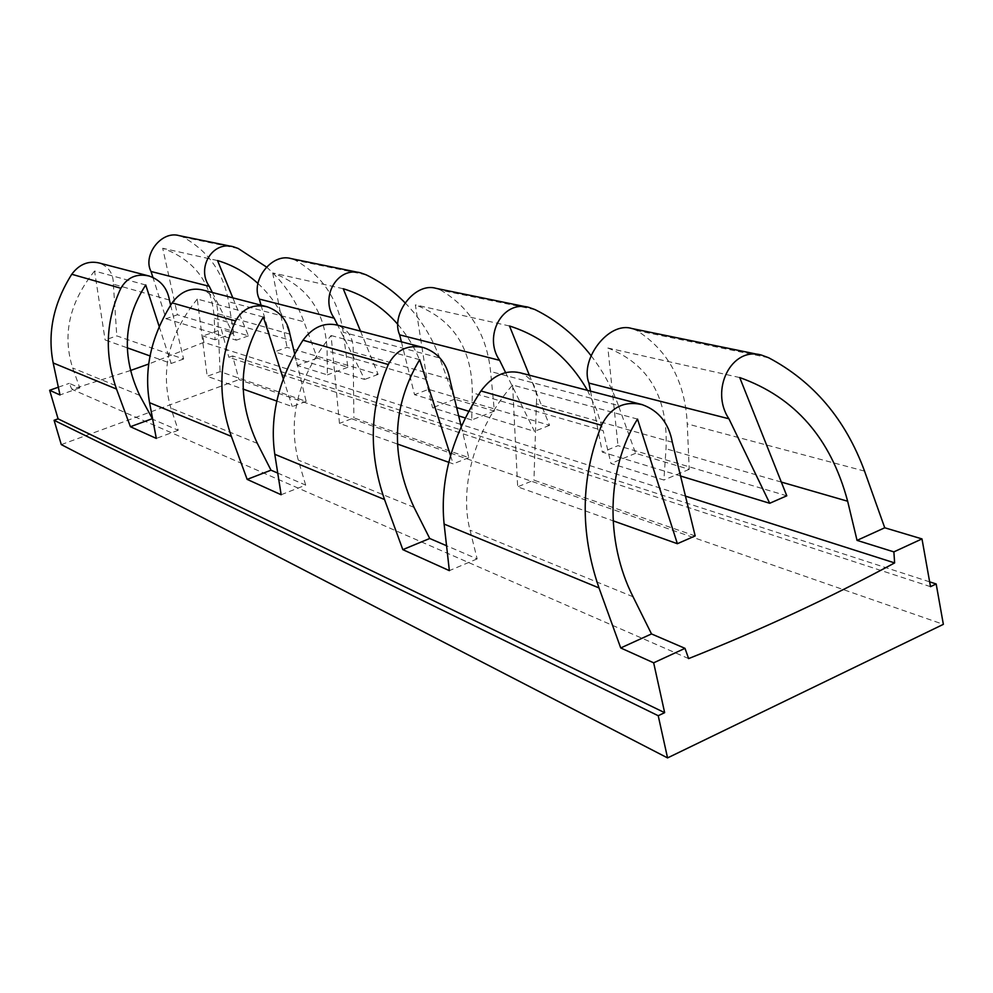 <?xml version="1.0" encoding="UTF-8"?>
<svg xmlns="http://www.w3.org/2000/svg" width="993" height="993" viewBox="0 0 993 993"><rect width="100%" height="100%" fill="white"/><g stroke="black" fill="none" stroke-linecap="round" stroke-linejoin="round"><path stroke-width="0.74" stroke-dasharray="4.96 3.72" d="M930.503 586.664L228.862 357.306L232.61 355.953L238.99 379.624L943.35 624.349M238.221 248.486L183.208 237.153C208.381 251.155 223.499 272.678 228.551 301.735L233.678 333.139L221.365 329.465L228.862 357.306M366.132 274.825L295.442 260.265C322.601 275.831 338.514 299.824 343.168 332.258L347.86 367.286L317.251 358.125L303.995 321.819L228.551 301.735M535.09 309.63L440.904 290.229C470.198 307.731 486.769 334.815 490.592 371.519L494.377 411.077L454.645 399.198L439.676 357.952L343.168 332.258M768.607 357.728L636.935 330.607C668.339 350.554 685.12 381.66 687.255 423.887L689.229 469.329L635.607 453.304L618.416 405.554L490.592 371.519M343.23 288.727L272.69 272.926C307.445 285.798 325.592 311.777 327.107 350.864L327.392 374.882L297.267 365.461L291.371 340.537L214.24 318.256C211.919 283.266 194.74 259.943 162.703 248.275L177.449 314.756L166.067 318.728L152.934 277.444M397.87 324.438C411.524 340.413 420.833 358.734 425.823 379.376L327.107 350.864M217.554 260.563L162.703 248.275M257.944 283.439C274.763 299.092 285.897 318.12 291.371 340.537M261.06 305.211L274.515 351.882L364.654 379.438L337.67 325.195M212.341 292.501L236.284 340.189L166.067 318.728M929.647 581.848L232.61 355.953M289.894 334.12L217.641 313.689C217.914 301.723 212.85 293.804 202.448 289.944M169.418 300.047L113.376 284.209C113.376 273.559 108.622 266.484 99.089 262.971M294.673 353.868L306.154 401.383L220.086 371.618L207.189 376.297L243.136 389.095M217.641 313.689L220.086 371.618M170.635 305.099L183.631 359.007L116.777 335.882L105.109 339.954L127.278 347.835M113.376 284.209L116.777 335.882M306.154 401.383L292.277 406.584L276.786 401.073M183.631 359.007L171.168 363.463L150.03 355.941M263.356 317.065L197.272 299.042L207.189 376.297M283.29 378.792L292.277 406.584M159.203 326.56L171.168 363.463M145.735 284.991L94.558 271.039L105.109 339.954M197.272 299.042C168.847 334.467 160.047 370.823 170.883 408.098L178.243 430.267L152.686 419.269M94.558 271.039C69.411 302.306 62.125 334.641 72.675 368.006L79.8 387.903L69.225 383.348L71.844 389.281L130.418 370.538M281.143 494.737L305.683 485.105L277.742 473.078M61.281 444.603L238.99 379.624M636.935 330.607L631.771 328.497M440.904 290.229L436.15 288.367M590.487 391.13L602.304 452.1L680.565 476.019M505.611 372.586L534.482 431.359L468.671 411.239M401.395 341.815L414.54 394.693L456.656 407.564M786.791 495.805L617.994 445.658L602.304 452.1M529.343 375.18L549.563 425.327L428.504 389.355L414.54 394.693M549.563 425.327L534.482 431.359M739.711 377.551L607.89 348.022L617.994 445.658M509.483 325.977L415.372 304.888L428.504 389.355M607.89 348.022C648.95 364.195 668.326 397.771 666.018 448.762L663.895 480.029L610.98 463.495L603.136 430.602L472.308 392.806C472.159 348.555 453.18 319.249 415.372 304.888M587.422 390.336L596.656 409.873L603.136 430.602M460.74 424.371L203.826 342.349L148.702 364.021M685.468 496.128L461.956 424.768M688.621 658.595L71.844 389.281M305.683 485.105L298.248 460.094C287.436 417.892 298.372 376.372 331.079 335.522L339.469 423.39L397.448 444.032M637.518 419.096L512.587 385.023C475.163 427.66 458.828 487.215 470.037 530.212L477.149 558.898L446.552 545.728M419.667 359.689L331.079 335.522M512.587 385.023L517.663 486.843L613.128 520.828M450.549 455.688L453.193 463.88L448.786 462.316M695.174 535.922L533.949 480.165L517.663 486.843M461.224 426.394L468.808 457.636L353.868 417.879L339.469 423.39M468.808 457.636L453.193 463.88M672.323 442.245L536.381 403.803L533.949 480.165M449.804 379.326L353.148 351.994L353.868 417.879M536.381 403.803C537.846 387.928 532.335 377.576 519.836 372.735M353.148 351.994C353.856 338.352 348.506 329.378 337.111 325.071M203.826 342.349L202.932 335.994L221.365 329.465M58.339 387.208L69.225 383.348M591.083 355.68C602.714 370.737 611.825 387.357 618.416 405.554M360.509 331.153L378.122 374.386L287.064 347.327L274.515 351.882M378.122 374.386L364.654 379.438M232.834 297.85L248.424 335.845L177.449 314.756M248.424 335.845L236.284 340.189M272.69 272.926L287.064 347.327M233.678 333.139L215.047 339.78L214.24 318.256M215.047 339.78L202.932 335.994M494.377 411.077L471.712 419.977L472.308 392.806M471.712 419.977L465.208 417.941M458.679 415.906L432.563 407.738L425.823 379.376M454.645 399.198L432.563 407.738M405.07 302.803C420.473 318.604 432.005 336.987 439.676 357.952M266.521 267.043C283.576 282.111 296.063 300.37 303.995 321.819M295.442 260.265L291.073 258.59M183.208 237.153L179.174 235.639M689.229 469.329L663.895 480.029M635.607 453.304L610.98 463.495M477.149 558.898L449.357 570.64M347.86 367.286L327.392 374.882M317.251 358.125L297.267 365.461M178.243 430.267L156.311 438.409M79.8 387.903L59.99 394.953M864.543 471.104L687.255 423.887M257.348 443.399L170.883 408.098M139.703 395.375L72.675 368.006M781.33 482.077L666.018 448.762M414.031 507.361L298.248 460.094M633.05 596.756L470.037 530.212M761.656 355.159L758.962 354.6M529.008 307.42L526.638 306.936M360.744 272.889L358.634 272.454M233.38 246.761L231.493 246.376"/><path stroke-width="1.49" d="M921.988 538.914L930.503 586.664L936.176 583.971L943.35 624.349L667.557 757.907L658.222 715.717L664.652 712.664L653.667 662.815L684.996 648.342L688.621 658.595C761.383 629.649 830.049 597.761 894.631 562.919L893.874 551.885L921.988 538.914L884.738 527.779L864.543 471.104C845.502 419.331 813.528 381.535 768.607 357.728L761.656 355.146C731.431 346.06 709.623 390.224 728.924 418.773L588.923 383.087L590.487 391.13M360.509 331.153L343.23 288.727C364.58 295.219 382.789 307.122 397.87 324.438M232.834 297.85L217.554 260.563C232.647 265.057 246.103 272.678 257.944 283.439M337.67 325.195L334.182 318.17L259.297 299.079L261.06 305.211M231.493 246.376L179.174 235.639C161.313 230.289 142.433 255.375 151.035 271.486L209.25 286.319L212.341 292.501M151.035 271.486L152.934 277.444M936.176 583.971L929.647 581.848M294.673 353.868L289.894 334.12C287.449 320.454 279.889 311.355 267.216 306.837C253.265 303.635 242.726 308.351 235.589 320.987C218.845 357.976 217.442 396.443 231.369 436.399L149.558 402.686C143.712 369.098 151.234 335.833 172.087 302.877C180.54 291.594 190.656 287.287 202.448 289.944M149.558 402.686L156.311 438.409L130.406 426.717L116.516 389.07C104.265 354.104 105.717 320.503 120.861 288.268C127.315 277.27 136.773 273.199 149.248 276.066L99.089 262.959C88.315 260.538 79.204 264.299 71.757 274.267C53.448 303.399 47.267 332.953 53.188 362.966L59.99 394.953L49.65 390.286L58.339 387.208M149.248 276.066C160.581 280.076 167.296 288.082 169.418 300.047L170.635 305.099M276.786 401.073L243.136 389.095M150.03 355.941L127.278 347.835M277.742 473.078L271.002 470.185L257.348 443.399C236.632 398.801 238.63 356.698 263.356 317.065L283.29 378.792M152.686 419.269L139.703 395.375C121.394 356.301 123.405 319.498 145.735 284.991L159.203 326.56M271.002 470.185L247.158 479.396L231.369 436.399M337.111 325.071C324.128 322.166 312.745 327.218 302.989 340.202C278.748 378.159 269.351 416.191 274.788 454.298L281.143 494.737L247.158 479.396M667.557 757.907L61.281 444.603L54.081 420.287L58.09 418.847L49.65 390.286M758.962 354.6L631.771 328.497C608.659 321.161 579.614 359.528 588.923 383.087M526.638 306.936L436.15 288.367C414.962 281.813 390.336 314.433 399.658 334.852L401.395 341.815M591.083 355.68C575.568 335.795 556.912 320.441 535.09 309.63L529.008 307.42C502.532 299.576 482.958 336.304 499.591 360.322L399.658 334.852M728.924 418.773L769.724 503.277L680.565 476.019M499.591 360.322L505.611 372.586M468.671 411.239L456.656 407.564M893.874 551.885L857.046 540.378L847.65 501.229C830.856 438.385 794.884 397.163 739.711 377.551L786.791 495.805L769.724 503.277M587.422 390.336C568.902 358.113 542.923 336.664 509.483 325.977L529.343 375.18M148.702 364.021L130.418 370.538M894.631 562.919L685.468 496.128M461.956 424.768L460.74 424.371M446.552 545.728L429.733 538.491L414.031 507.361C390.175 455.439 392.049 406.211 419.667 359.689L450.549 455.688M684.996 648.342L651.507 633.931L633.05 596.756C604.948 541.259 606.4 468.77 637.518 419.096L677.375 543.705L613.128 520.828M448.786 462.316L397.448 444.032M653.667 662.815L620.724 647.957L599.002 587.918C579.8 532 580.632 477.807 601.522 425.327C610.509 407.415 624.076 400.539 642.26 404.672C658.781 410.68 668.81 423.204 672.323 442.245L695.174 535.922L677.375 543.705M519.836 372.735C505.462 369.557 492.503 375.627 480.96 390.957C452.026 435.679 439.75 480.053 444.107 524.068L449.357 570.64L402.81 549.638L384.527 499.516C368.378 452.92 369.632 407.924 388.275 364.518C396.244 349.71 408.135 344.112 423.937 347.724C438.298 352.875 446.924 363.413 449.804 379.326L461.224 426.394M664.652 712.664L58.09 418.847M658.222 715.717L54.081 420.287M465.208 417.941L458.679 415.906M334.182 318.17C319.597 297.428 337.235 266.012 360.744 272.889L366.132 274.825C380.604 281.826 393.588 291.16 405.07 302.803M209.25 286.319C196.266 268.085 212.279 240.629 233.38 246.761L238.221 248.486L266.521 267.043M358.634 272.454L291.073 258.59C271.635 252.694 250.273 281.069 259.297 299.079M884.738 527.779L857.046 540.378M651.507 633.931L620.724 647.957M429.733 538.491L402.81 549.638M151.78 418.872L130.406 426.717M235.589 320.987L172.087 302.877M120.861 288.268L71.757 274.267M116.516 389.07L53.188 362.966M847.65 501.229L781.33 482.077M601.522 425.327L480.96 390.957M388.275 364.518L302.989 340.202M599.002 587.918L444.107 524.068M384.527 499.516L274.788 454.298M267.229 306.812L202.46 289.919M642.26 404.635L519.848 372.71M423.949 347.699L337.124 325.046"/></g></svg>
